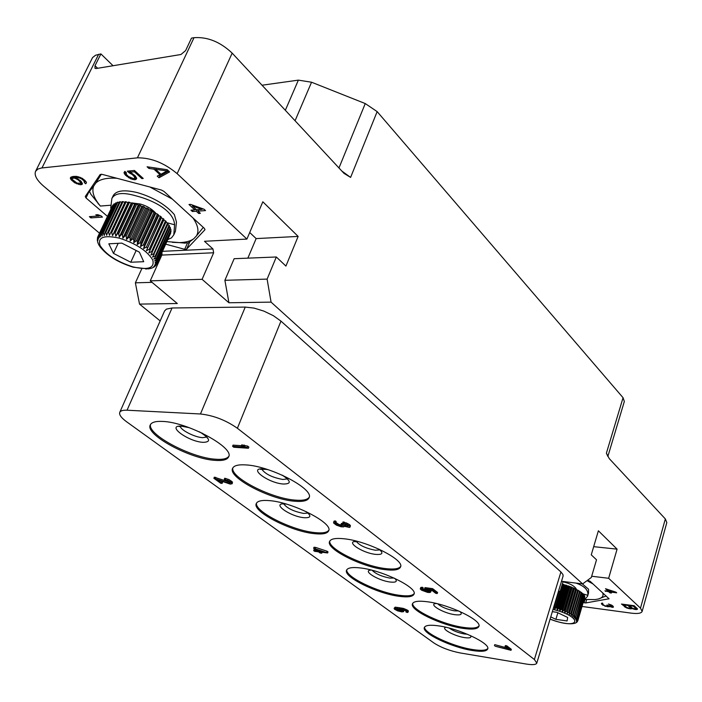 <?xml version="1.0" encoding="UTF-8"?>
<svg xmlns="http://www.w3.org/2000/svg" width="702" height="702" viewBox="0 0 702 702"><rect width="100%" height="100%" fill="white"/><g stroke="black" fill="none" stroke-linecap="round" stroke-linejoin="round"><path stroke-width="1.05" d="M121.815 243.12L108.836 243.813L113.487 253.396L130.774 262.232L143.717 261.706L139.408 252.176L121.815 243.12M135.6 203.694L121.235 234.582L119.305 237.057L118.682 233.889L117.541 233.617L115.83 236.214L115.102 233.108L129.51 202.273L131.195 203.282L131.932 202.755L134.644 204.089L136.767 204.045L138.206 205.16L139.356 204.905L141.83 206.458L143.147 206.344L145.437 207.976L148.078 208.573L148.982 209.696L151.711 210.477L152.404 211.565L155.168 212.539L155.642 213.566L157.415 214.013L158.643 215.672L160.46 216.242L161.363 217.831L163.978 219.235L163.759 220.024L166.234 221.525L150.904 255.028L153.641 253.799L167.55 223.078L168.085 223.78L152.58 257.107L155.247 255.958L169.112 225.289L169.507 225.965L155.66 256.607L153.843 259.108L156.406 258.011L170.217 227.404L170.472 228.036L156.669 258.626L154.668 260.986L157.099 259.933L170.981 229.975L157.222 260.503L155.045 262.732L157.327 261.706L171.06 231.212L157.301 262.215L154.966 264.294L157.081 263.276L170.788 232.853L156.906 263.733L154.449 265.672L156.485 264.391M115.102 233.108L114.022 232.915L112.531 235.644L111.723 232.599L126.149 201.799L127.913 202.738L128.431 202.088L129.51 202.273M111.723 232.599L110.723 232.502L109.459 235.337L108.608 232.38L123.043 201.623L124.807 202.448M108.608 232.38L107.696 232.371L106.678 235.302L105.809 232.45L120.244 201.746L121.779 202.369M105.809 232.45L105.002 232.537L104.212 235.547L103.361 232.81L117.787 202.158L119.077 202.606M103.361 232.81L102.676 232.976L102.115 236.056L101.307 233.441L115.725 202.852L116.725 203.132M101.307 233.441L100.755 233.696L100.421 236.828L99.675 234.345L114.075 203.808L114.768 203.957M99.675 234.345L99.14 237.838L98.499 235.495L113.224 205.072M98.499 235.495L98.298 239.084L97.648 237.223L98.113 236.17M97.596 237.504L97.911 240.532L97.411 238.777M97.359 239.759L97.517 241.146M97.832 242.523L98.183 243.427M98.885 244.945L99.289 245.639M100.421 247.323L100.755 247.762M119.305 237.057L134.644 204.089M118.682 233.889L133.064 203.018M170.595 230.835L171.06 231.212M170.112 228.843L170.876 229.387M169.156 226.728L170.217 227.404M167.752 224.526L169.112 225.289M165.9 222.262L167.55 223.078M110.723 232.502L125.149 201.72L126.149 201.799M107.696 232.371L122.13 201.632L123.043 201.623M105.002 232.537L119.437 201.843L120.244 201.746M102.676 232.976L117.102 202.343L117.787 202.158M100.755 233.696L115.725 202.852M99.263 234.679L114.075 203.808M98.227 235.907L112.873 205.019M110.925 208.985L110.776 207.625L111.478 207.818M166.69 222.648L174.614 224.78L173.789 234.863L171.472 237.873L167.796 239.566M112.531 235.644L127.913 202.738M114.022 232.915L128.431 202.088M115.83 236.214L131.195 203.282M117.541 233.617L131.932 202.755M145.823 269.068L146.297 269.05M148.412 268.884L149.122 268.778M150.816 268.392L151.693 268.129M153.018 267.541L153.922 267.076M154.949 266.242L153.492 266.839L155.712 265.575M165.567 220.814L151.614 251.579L148.824 252.895L163.978 219.235M163.197 218.524L149.184 249.333L146.376 250.746L161.355 216.953M160.46 216.242L146.402 247.086L143.603 248.613L144.305 245.568L158.398 214.707M157.415 214.013L143.305 244.893L140.549 246.542L141.023 243.427L155.168 212.539M154.107 211.881L139.944 242.778L137.267 244.559L137.513 241.383L151.711 210.477M150.588 209.863L136.381 240.777L133.801 242.699L133.836 239.487L148.078 208.573M146.911 208.011L132.66 238.926L130.212 240.988L130.045 237.759L144.331 206.844M143.147 206.344L128.852 237.258L126.553 239.461L126.22 236.232L140.54 205.326M139.356 204.905L125.026 235.802L122.903 238.145L122.411 234.933L136.767 204.045M122.903 238.145L138.206 205.16M126.553 239.461L141.83 206.458M130.212 240.988L145.437 207.976M133.801 242.699L148.982 209.696M137.267 244.559L152.404 211.565M140.549 246.542L155.642 213.566M143.603 248.613L158.643 215.672M146.376 250.746L161.363 217.831M148.824 252.895L163.759 220.024M133.178 203.097L140.119 203.975C146.657 205.739 152.053 208.994 156.309 213.741M166.883 241.593L179.466 242.611C185.732 242.436 190.514 241.137 193.796 238.715L196.385 235.969C199.228 231.362 198.087 225.351 192.953 217.927M110.67 205.247L100.342 206.046L90.9 194.305L89.461 191.4L91.269 187.627M116.962 178.282C106.818 177.615 99.745 179.221 95.744 183.099L93.647 186.188C91.69 191.304 93.603 197.525 99.368 204.852L100.342 206.046M172.42 199.14L149.851 186.986M174.614 224.78C173.806 210.96 153.975 200.439 136.109 195.893C123.017 192.067 114.944 192.927 111.881 198.464L113.233 195.612C116.321 190.47 124.447 189.496 137.61 192.673C153.65 197.473 165.9 204.791 174.368 214.619L176.483 222.139L175.43 231.212L173.789 234.863M196.385 235.969L203.299 227.387M172.42 242.33L188.197 242.953L193.796 238.715M165.716 244.164L184.661 249.307L187.416 243.094M107.45 216.356L86.004 197.929L85.258 196.516L100.14 174.526L102.044 174.342L161.372 190.031L163.978 191.418L204.396 228.396L205.01 229.686L186.539 249.219L184.661 249.307M582.037 606.475L631.361 613.153C637.706 613.934 641.295 613.355 642.137 611.424L640.487 608.143L608.643 578.281L617.084 549.139L598.376 530.791L591.259 554.834L596.516 559.801L591.312 577.492L582.642 583.915L271.069 302.132L267.111 279.115L276.316 256.985L285.925 266.076L298.139 236.416L262.829 201.79L246.911 239.075L177.141 173.657C164.286 162.934 151.035 157.669 137.416 157.845L41.295 168.024L37.899 169.059L35.583 171.297C34.056 175.219 36.741 180.168 43.638 186.162L99.5 233.196M246.911 239.075L204.475 241.277L212.96 248.956L213.654 252.773L161.837 255.089L161.916 252.606M169.594 171.929L167.225 169.708L147.095 166.778L148.903 168.436L153.984 169.156L159.942 174.666L157.239 176.123L159.012 177.755L169.594 171.929M90.865 217.901L102.448 217.085L100.983 215.821L97.762 214.689L95.788 214.83L98.991 215.97L89.391 216.655L90.865 217.901L91.532 216.497M82.406 184.091L80.827 181.011L75.386 177.518L78.712 177.703L81.3 178.712L83.889 180.721L84.424 182.66L85.723 183.784L86.478 182.722L85.951 181.52L82.318 178.361L76.641 176.386L72.806 176.509L70.551 177.492L70.867 179.458L74.763 182.827L80.379 184.775L82.406 184.091M129.142 172.806L132.309 174.579L134.617 176.948L134.547 178.238L133.441 178.598L128.422 176.5L126.106 174.14L126.439 172.815L124.877 171.402L124.008 172.789L125.518 175.228L130.73 178.852L134.459 179.782L136.39 179.089L136.706 178.29L135.223 175.851L129.993 172.201L134.372 171.779L141.857 178.589L143.226 178.457L134.442 170.463L127.325 171.165L129.142 172.806L129.993 171.016L130.449 171.235M204.08 209.249L190.663 204.387L188.987 204.51L194.831 209.907L190.944 210.179L192.401 211.513L196.288 211.241L198.701 213.469L200.368 213.355L197.955 211.126L205.528 210.591L204.08 209.249M35.583 171.297L92.567 57.564L95.542 55.239L100.904 53.914L113.057 65.734M162.101 253.931L158.573 261.776M141.725 268.875L135.381 282.827L139.522 304.098L177.308 303.527L150.246 280.844L161.837 255.089M160.179 320.919L139.522 304.098M262.022 85.223L298.368 80.133L311.548 82.222L365.251 103.563L377.149 111.609L623.06 397.709L624.332 401.474L607.862 456.449L606.396 453.176L609.283 458.643L665.338 518.927L666.821 522.613L642.137 611.424M608.643 578.281L591.681 576.245M583.213 602.483L584.073 602.746L584.915 599.894M587.592 580.247L590.154 581.317L609.038 598.78L585.696 602.957L584.073 602.746M631.809 608.467L635.801 609.582L637.539 609.029L634.231 605.729L621.481 604.045L626.658 607.976L630.387 608.862L631.791 608.66L631.958 607.932M604.852 606.186L613.46 607.09L611.749 605.177L608.476 603.983L611.486 605.65L612.091 606.739L606.897 605.036L607.616 606.221L604.764 605.756L602.895 604.422L602.632 603.123L601.588 603.237L601.649 604.168L604.957 605.826M616.023 592.207L605.51 588.732L608.204 591.216L604.905 590.803L608.871 591.839L609.985 592.865L611.407 593.041L610.292 592.014L616.689 592.821L616.023 592.207M377.149 111.609L350.605 177.413L343.989 173.359L232.178 53.133L177.141 173.657M100.904 53.914L95.007 65.742L95.007 68.357L96.104 68.533L180.984 54.493L185.618 50.579L191.488 38.119L194.015 37.68C207.502 36.723 220.226 41.874 232.178 53.133M101.351 174.21L95.744 183.099M93.647 186.188L89.461 191.4M617.084 549.139L593.673 546.665M563.101 581.484L559.959 591.909L558.643 590.768M559.959 591.909L558.362 591.707M271.069 302.132L228.922 302.764L202.097 279.326L150.246 280.844M582.642 583.915L561.512 581.282M119.761 412.355C120.533 410.749 122.964 410.038 127.044 410.214L200.465 413.978C213.557 415.435 225.86 420.191 237.39 428.264L534.38 659.52L536.793 663.109C536.038 664.724 532.564 665.048 526.36 664.066L460.196 652.948C449.736 650.859 440.944 647.516 433.818 642.918L126.614 421.779C121.253 417.839 118.963 414.698 119.761 412.355L164.593 310.933L166.471 309.099L172.051 307.985L245.244 307.081L253.992 308.081L263.908 311.118L273.403 315.707L280.967 321.121L560.916 571.954L562.943 574.517L563.092 576.061M202.097 279.326L213.654 252.773M247.85 258.143L256.142 238.592L249.71 232.511M228.922 302.764L224.894 280.3L234.143 258.705L276.316 256.985M298.139 236.416L256.142 238.592M267.111 279.115L224.894 280.3M135.381 282.827L152.053 282.353M157.774 261.811L158.827 261.767M439.048 625.93C459.757 628.817 490.777 643.62 487.706 648.973C486.547 651.421 481.388 651.921 472.244 650.482C451.623 647.358 421.551 633.055 424.359 627.527C425.394 625.192 430.291 624.657 439.048 625.93M162.592 421.428C187.601 422.086 234.766 447.744 228.633 456.87C227.264 459.757 222.797 460.924 215.251 460.38C190.365 459.143 144.691 434.573 150.281 424.929C151.535 422.262 155.642 421.095 162.592 421.428M246.262 464.935C271.077 466.242 314.47 489.241 309.055 497.806C307.651 500.833 302.746 501.965 294.331 501.202C269.638 499.376 227.659 477.334 232.599 468.348C233.889 465.523 238.443 464.391 246.262 464.935M269.691 500.649C293.164 502.404 333.424 523.218 328.659 530.809C327.36 533.59 322.578 534.538 314.303 533.652C290.935 531.475 251.939 511.468 256.291 503.545C257.476 500.93 261.943 499.964 269.691 500.649M344.129 538.785C367.348 540.979 404.764 559.871 400.535 566.988C399.21 569.848 394.041 570.735 385.021 569.638C361.907 567.067 325.693 548.885 329.563 541.496C330.765 538.794 335.617 537.881 344.129 538.785M360.723 567.988C382.757 570.436 417.813 587.793 414.022 594.146C412.794 596.77 407.783 597.49 398.999 596.305C377.062 593.541 343.094 576.807 346.56 570.226C347.665 567.734 352.386 566.988 360.723 567.988M427.65 601.798C449.403 604.554 482.256 620.48 478.869 626.438C477.623 629.106 472.288 629.747 462.846 628.36C441.189 625.333 409.363 609.959 412.469 603.817C413.583 601.272 418.646 600.605 427.65 601.798M248.411 448.253L248.894 447.06L247.674 446.121L241.769 444.857L241.277 446.06L244.691 447.148L232.581 446.305L233.801 447.235L248.411 448.253L243.778 446.226L241.277 446.06M241.427 445.691L233.064 445.121L232.581 446.305M511.021 650.315L511.328 649.315L506.791 645.814L505.37 645.586L505.054 646.586L508.845 649.499L495.208 646.226L511.021 650.315L506.484 646.814L505.054 646.586M506.686 647.841L494.761 644.655L494.445 645.647M407.959 612.346L407.985 610.503L403.448 608.432L395.112 607.186L394.12 608.327L394.454 609.178L397.622 610.863L402.07 611.942L403.632 611.372L399.613 609.064L402.86 609.713L405.598 610.775L406.581 611.653L405.931 611.96L407.3 612.486L408.073 611.96L407.09 611.082L403.106 609.424L394.12 608.327M403.518 611.758L403.545 609.924M229.177 483.301L229.624 482.186L214.329 477.184L213.873 478.299L220.709 483.248L222.113 483.371L216.804 479.527L230.309 484.126L232.213 483.696L230.423 481.844L224.254 479.343L229.563 482.125L230.221 483.151L229.177 483.301L213.873 478.299M222.113 483.371L222.56 482.274L220.788 480.984M232.213 483.696L232.476 482.081L229.256 479.729L224.701 478.229L224.254 479.343M350.07 527.079L350.403 525.491L349.175 524.341L343.085 521.876L342.673 522.999L347.069 525.175L348.21 526.649L345.481 526.351L342.216 524.648L341.005 524.517L342.322 526.123L338.539 525.596L335.705 523.832L335.108 522.981L335.793 522.709L334.933 522.051L333.643 522.253L333.643 523.043L336.398 525.14L341.111 526.772L343.348 526.904L343.91 526.737L343.664 526.149L349.535 527.465L349.991 526.614L348.762 525.465L342.673 522.999M347.692 525.649L342.629 523.525L341.418 523.394L341.005 524.517M341.769 525.122L338.952 524.482L335.889 522.455M335.793 522.709L336.205 521.595L335.345 520.937L334.055 521.138L333.643 522.253M327.632 552.957L328.018 551.912L327.053 551.202L315.681 547.437L314.022 547.235L313.636 548.28L317.532 551.114L313.68 550.631L314.654 551.333L318.497 551.816L320.112 552.992L321.762 553.194L320.156 552.026L327.632 552.957L313.636 548.28M315.716 549.798L314.066 549.596L313.68 550.631M428.492 590.9L422.885 588.943M422.876 588.978L423.227 587.925L422.35 587.249L420.752 587.495L420.252 588.987L421.586 590.18L427.562 592.383L429.896 592.523L430.782 591.909L426.825 589.434L431.528 590.084L435.767 593.339L437.232 593.541L432.265 589.715L424.622 588.671L428.878 591.189L429.019 591.847L427.711 591.944L423.034 590.382L421.858 589.303L422.876 588.978L421.99 588.311L420.393 588.548M430.782 591.909L431.133 590.856L430.115 589.882M437.232 593.541L437.592 592.479L432.625 588.653L424.982 587.609L424.622 588.671M487.793 648.464C486.117 650.508 481.037 650.868 472.551 649.525C452.641 646.507 423.49 632.95 424.587 627.07M228.826 456.265C227.097 458.757 222.736 459.749 215.725 459.24C191.462 458.02 146.911 434.503 150.579 424.377M309.222 497.209C307.423 499.833 302.606 500.789 294.761 500.078C270.718 498.297 229.782 477.211 232.88 467.804M328.808 530.238C327.097 532.634 322.393 533.406 314.707 532.581C291.997 530.458 254.036 511.363 256.563 503.027M400.666 566.417C398.885 568.883 393.796 569.603 385.389 568.576C362.96 566.075 327.72 548.753 329.817 540.988M414.136 593.602C412.443 595.84 407.511 596.402 399.341 595.287C378.097 592.611 345.094 576.702 346.797 569.743M478.975 625.903C477.22 628.167 471.955 628.659 463.171 627.36C442.216 624.429 411.319 609.836 412.706 603.334M244.261 445.033L243.778 446.226M247.674 446.121L247.192 447.323M506.791 645.814L506.484 646.814M402.746 609.687L402.5 610.389M403.536 609.915L403.202 610.898M403.966 610.38L403.632 611.372M395.112 607.186L394.77 608.178M396.174 607.186L395.831 608.178M397.911 607.362L397.569 608.353M399.789 607.642L399.447 608.634M401.816 608.029L401.474 609.02M403.448 608.432L403.106 609.424M404.949 608.906L404.606 609.898M406.458 609.538L406.125 610.529M407.432 610.091L407.09 611.082M407.985 610.503L407.651 611.495M408.415 610.968L408.073 611.96M406.186 611.205L405.931 611.96M401.772 611.407L398.271 610.722L395.498 609.011L398.552 609.073L401.017 610.091L401.992 610.801L401.772 611.407L401.983 610.793M396.577 608.722L401.439 610.407L401.105 611.389M400.64 610.284L400.298 611.266M399.692 610.064L399.359 611.047M398.613 609.74L398.271 610.722M397.657 609.354L397.323 610.336M396.972 609.011L396.63 609.994M395.831 608.757L395.656 609.283M226.026 478.466L225.579 479.58M227.931 479.124L227.483 480.238M229.256 479.729L228.808 480.844M230.87 480.73L230.423 481.844M231.625 481.282L231.177 482.397M232.476 482.081L232.029 483.195M215.733 477.316L215.286 478.422M228.115 481.809L227.659 482.923M230.045 482.607L229.747 483.353M334.617 520.972L334.205 522.086M335.345 520.937L334.933 522.051M336.118 522.709L335.705 523.832M337.153 523.499L336.741 524.613M338.311 524.183L337.899 525.298M338.952 524.482L338.539 525.596M339.891 524.806L339.478 525.921M340.663 524.999L340.259 526.114M341.848 525.201L341.462 526.246M342.629 523.525L342.216 524.648M343.313 524.052L342.901 525.175M344.945 524.903L344.533 526.026M345.884 525.228L345.481 526.351M347.437 525.622L347.034 526.746M347.955 525.93L347.639 526.807M344.471 522.13L344.059 523.262M346.376 522.797L345.963 523.92M347.674 523.385L347.262 524.517M349.175 524.341L348.762 525.465M349.517 524.605L349.105 525.728M350.403 525.491L349.991 526.614M327.053 551.202L326.667 552.255M315.681 547.437L315.295 548.49M322.104 552.263L321.762 553.194M316.426 549.315L324.447 551.974L319.182 551.316L316.426 549.315M319.542 550.35L319.182 551.316M432.625 588.653L432.265 589.715M428.589 589.68L428.439 590.119M429.764 589.838L429.466 590.715M430.695 590.338L430.344 591.391M421.472 587.32L421.121 588.373M422.35 587.249L421.99 588.311M422.393 589.022L422.156 589.706M423.394 589.329L423.034 590.382M424.271 589.82L423.911 590.865M425.289 590.233L424.938 591.286M426.456 590.575L426.105 591.628M427.483 590.812L427.123 591.865M428.062 590.891L427.711 591.944M428.729 591.075L428.439 591.953M585.494 599.49L595.059 599.587L598.306 599.025L606.159 595.963M598.306 599.025C602.483 597.867 603.904 595.761 602.579 592.69M593.058 583.976L587.048 580.651M575.868 588.276L575.228 588.539M582.309 583.871L588.53 589.197L588.513 593.023L587.565 596.27L583.81 600.438M582.862 593.839L587.785 595.322C588.601 590.198 584.652 586.117 575.956 583.081M587.785 595.322L587.565 596.27M562.995 581.844L565.847 582.572C571.507 584.222 575.122 586.626 576.711 589.785M584.626 597.025L577.895 620.533L576.421 622.051L577.676 621.016M584.345 596.095L584.766 596.551L577.922 619.769L576.553 621.358L577.939 620.305L584.775 597.112M583.731 595.103L584.468 595.665L577.614 618.918L576.368 620.577L577.86 619.515L584.705 596.288M582.8 594.059L583.853 594.708L576.983 617.988L575.868 619.708L577.456 618.637L584.31 595.375M581.554 592.979L582.914 593.681L575.061 618.778L576.719 617.681L583.59 594.392M580.027 591.874L581.668 592.602L573.946 617.795L575.666 616.663L582.555 593.348M562.258 584.292L570.91 586.846L580.133 591.505L572.56 616.768L574.315 615.601L581.212 592.26M565.733 585.012L558.704 608.388L557.274 609.959L556.87 607.827L556.037 607.59L554.729 609.231L554.211 607.107L558.845 591.768M554.729 609.231L559.95 591.909M556.037 607.59L563.083 584.231M556.87 607.827L563.908 584.468M557.274 609.959L564.777 585.012M568.357 585.889L561.346 609.275L559.81 610.784L559.538 608.66L566.558 585.275M559.81 610.784L567.304 585.819M570.91 586.846L563.917 610.24L562.293 611.679L562.162 609.564L569.164 586.179M562.293 611.679L569.77 586.705M573.35 587.872L566.374 611.258L564.68 612.635L564.698 610.547L571.682 587.162M564.68 612.635L572.139 587.662M575.631 588.943L568.673 612.328L566.935 613.645L574.078 588.197M566.935 613.645L574.376 588.671M577.728 590.04L570.787 613.416L569.024 614.68L576.307 589.285M569.024 614.68L576.447 589.715M579.598 591.154L572.674 614.513L570.91 615.724L578.343 590.391M570.91 615.724L578.308 590.777M576.746 622.253L577.211 621.814M575.57 622.999L576.026 622.771M550.745 616.909L555.887 619.348L567.084 620.954L567.681 617.462L556.897 612.311L552.334 611.67M555.887 619.348L557.862 612.776M632.327 608.731L632.467 608.23M631.072 608.853L631.484 607.52M630.387 608.862L630.765 607.537L631.449 607.528M629.045 608.678L629.203 608.116M628.106 608.458L628.255 607.958M626.658 607.976L626.798 607.484M625.359 607.405L625.596 606.563M624.473 606.8L624.754 605.791M637.205 609.38L637.381 608.783M636.495 609.582L636.916 608.23M635.801 609.582L636.17 608.257L636.863 608.248M634.713 609.441L634.88 608.862M633.783 609.213L633.924 608.713M635.679 608.388L634.792 608.862L632.528 608.265L629.527 605.703L633.336 606.203L635.679 608.388L635.977 607.353M633.336 606.203L633.502 605.633M635.784 608.695L636.117 607.493M629.527 605.703L629.694 605.133M629.378 608.143L626.851 607.511L623.85 604.948L627.904 605.484L630.256 607.669L629.378 608.143M623.85 604.948L624.008 604.378M627.904 605.484L628.062 604.913M630.256 607.669L630.545 606.642M630.361 607.976L630.694 606.782M603.185 605.378L603.343 604.826M602.518 604.957L602.737 604.194M601.649 604.168L601.939 603.158M601.438 603.808L601.605 603.237M602.588 603.79L602.755 603.237M607.748 605.993L607.95 605.291M612.223 606.502L612.46 605.694M611.916 606.045L612.091 605.422M611.486 605.65L611.635 605.115M612.969 607.353L613.232 606.44M612.162 607.327L612.89 606.028M611.696 607.265L611.837 606.791M608.265 606.809L608.573 605.747M607.458 606.782L607.634 606.195M610.292 592.014L610.442 591.496M609.985 592.865L610.433 591.532M608.871 591.839L609.134 590.944M605.58 591.417L605.729 590.9M608.204 591.216L608.458 590.329M614.118 591.962L609.626 591.4L607.721 589.636L614.241 591.558M159.012 177.755L159.845 175.948L168.682 171.069M159.003 175.167L159.845 175.948M159.942 174.666L160.363 173.736M153.984 169.156L154.58 167.866M155.546 168.006L155.993 168.419M148.903 168.436L149.508 167.129M167.094 170.946L160.942 174.263L155.581 169.305L167.094 170.946L167.532 169.998M155.581 169.305L156.151 168.094M99.122 215.698L100.368 215.611M98.991 215.97L99.342 215.242M81.651 184.661L82.345 183.231M80.379 184.775L81.213 183.055L82.222 182.959M78.598 184.442L79.019 183.582M80.756 182.968L81.213 183.055M76.808 183.871L77.167 183.143M74.763 182.827L75.123 182.081M73.21 181.73L73.622 180.879M71.911 180.607L72.35 178.317L74.64 178.097L77.992 179.773L80.335 182.055L80.607 183.266L77.044 183.108L72.385 179.563M70.867 179.458L71.709 177.738L72.315 178.405M70.314 178.264L70.788 177.299M71.332 176.904L71.709 177.738M85.723 183.784L86.364 182.459M84.424 182.66L85.267 180.932L85.96 181.537M84.679 182.143L85.267 180.932M84.415 181.414L84.916 180.379M83.889 180.721L84.31 179.844M82.336 179.361L82.687 178.624M81.3 178.712L81.634 178.01M80.002 178.08L80.353 177.352M78.712 177.703L79.089 176.93M77.685 177.545L78.124 176.658M75.895 177.466L76.43 176.386M75.386 177.518L75.948 176.369M75.439 176.36L75.877 176.518M72.35 178.317L73.42 176.448M80.607 183.266L81.397 181.642M72.85 178.018L73.622 176.43M73.613 177.939L74.386 176.36M74.64 178.097L75.483 176.36M75.667 178.501L76 177.817M76.957 179.124L77.29 178.448M77.992 179.773L78.352 179.045M79.809 181.353L80.23 180.493M80.335 182.055L80.835 181.019M80.598 182.774L81.239 181.458M131.002 173.666L131.353 172.911M141.857 178.589L142.304 177.615M134.372 171.779L134.828 170.805M129.993 172.201L130.633 170.84M135.539 179.686L136.521 177.799M134.459 179.782L135.293 178.001L136.372 177.896M132.581 179.44L133.011 178.536M134.731 177.904L135.293 178.001M130.73 178.852L131.099 178.071M128.633 177.764L129.028 176.922M127.071 176.623L127.518 175.684M125.518 175.228L126.079 174.043M124.491 174.035L125.333 172.253L126.027 173.061M124.008 172.789L124.465 171.823M125.079 171.578L125.333 172.253M125.869 173.385L126.228 172.622M134.845 177.694L135.539 176.22M134.617 176.948L135.161 175.79M133.863 175.983L134.31 175.026M132.309 174.579L132.704 173.736M197.955 211.126L198.622 209.635M201.957 209.117L203.44 209.012M198.701 213.469L199.228 212.294M196.288 211.241L196.955 209.749M197.359 209.722L198.227 210.53M192.401 211.513L193.059 210.03M194.963 209.617L196.227 209.529M194.831 209.907L195.358 208.722M192.172 204.931L192.638 205.37M201.825 209.407L196.507 209.784L192.374 205.967L201.825 209.407L202.202 208.564M192.374 205.967L192.743 205.142M111.881 198.464L110.776 207.625M113.487 253.396L118.173 243.313M130.774 262.232L136.153 250.5M119.507 238.189C103.843 234.801 97.376 237.267 100.105 245.603C106.055 254.659 116.997 261.749 132.941 266.874C148.166 270.349 154.782 268.076 152.764 260.038C147.262 250.886 136.17 243.612 119.507 238.189M157.081 263.276L156.906 263.733M157.327 261.706L157.301 262.215M157.099 259.933L157.222 260.503M156.406 258.011L156.669 258.626M155.247 255.958L155.66 256.607M153.641 253.799L154.194 254.484M151.614 251.579L152.29 252.281M149.184 249.333L149.982 250.035M146.402 247.086L147.306 247.788M143.305 244.893L144.305 245.568M139.944 242.778L141.023 243.427M136.381 240.777L137.513 241.383M132.66 238.926L133.836 239.487M128.852 237.258L130.045 237.759M125.026 235.802L126.22 236.232M121.235 234.582L122.411 234.933M186.539 249.219L189.689 242.129M86.004 197.929L90.198 189.215M212.96 248.956L162.495 251.325M41.98 167.945L98.649 54.3M298.368 80.133L285.337 110.293M640.487 608.143L665.338 518.927M623.06 397.709L606.396 453.176M350.605 177.413L341.848 171.06M365.251 103.563L338.969 167.971M311.548 82.222L295.068 120.753M194.015 37.68L137.416 157.845M95.007 65.742L97.657 68.278M89.496 191.356L91.313 187.574M127.044 410.214L172.051 307.985M200.465 413.978L245.244 307.081M237.39 428.264L280.967 321.121M534.38 659.52L560.916 571.954M445.989 627.29C440.128 628.343 454.299 636.161 464.61 637.618C469.892 638.346 471.832 637.653 470.41 635.547M467.348 634.222L464.382 633.976C458.187 632.774 453.132 630.817 449.21 628.088M206.695 437.03L202.711 437.671C194.902 437.372 180.449 430.036 180.282 426.246M189.259 427.693L181.458 426.158C165.496 424.947 188.276 441.725 203.124 442.339C210.969 442.093 210.31 438.917 201.158 432.818L202.667 433.38M199.324 431.809L201.158 432.818C206.046 436.214 208.099 437.969 207.318 438.083L207.029 437.214M287.337 478.896L282.906 479.484C272.174 477.5 265.084 473.999 261.618 468.98M268.015 469.673L263.496 468.945C247.218 467.383 268.05 483.029 283.275 484.02C291.479 484.011 291.225 481.116 282.502 475.324L283.029 475.526M282.151 475.131L282.502 475.324C286.864 478.308 288.706 479.852 288.013 479.957L287.706 479.133M307.906 513.057L303.694 513.425C293.892 511.556 287.25 508.397 283.757 503.948M286.126 504.036L285.67 503.992C270.103 502.211 289.443 516.461 304.027 517.699C311.047 518.032 311.723 515.988 306.072 511.556M379.896 549.929L375.316 550.228C365.996 548.42 359.661 545.498 356.3 541.453M357.537 541.444C343.682 540.321 361.556 552.957 375.614 554.378C382.669 554.887 383.783 553.141 378.948 549.131M394.041 578.044L389.908 578.115C381.607 576.482 375.684 573.876 372.121 570.278M371.393 570.094C361.346 570.156 377.983 580.633 390.189 582.037C396.27 582.651 397.788 581.432 394.726 578.36M458.625 610.942L454.51 610.854C446.99 609.38 441.391 607.037 437.715 603.834M436.117 603.439C427.746 603.974 443.137 613.179 454.756 614.68C460.845 615.4 462.636 614.373 460.135 611.609M585.696 602.957L586.679 599.596M608.722 598.964L608.871 598.446M554.211 607.107L553.746 606.984M558.704 608.388L559.538 608.66M561.346 609.275L562.162 609.564M563.917 610.24L564.698 610.547M566.374 611.258L567.111 611.591M568.673 612.328L569.357 612.662M570.787 613.416L571.402 613.759M572.674 614.513L573.218 614.855M574.315 615.601L574.762 615.944M550.078 619.129L555.633 621.077C579.677 628.773 582.055 617.9 557.151 610.512L553.018 609.389M97.648 237.223L97.446 238.057M97.315 239.522L97.402 240.716M97.596 241.699L98.096 243.252M98.306 243.769L99.289 245.63M99.394 245.805C106.195 255.142 117.471 262.267 133.231 267.208L148.245 268.901M148.359 268.884L150.526 268.48M150.956 268.366L152.588 267.778M153.361 267.401L154.449 266.716M155.458 265.847L156.063 265.154M99.368 204.852L98.034 203.545M179.466 242.611L185.24 243.164M536.793 663.109L563.092 576.052M179.905 426.14L179.08 426.553L181.721 426.228L187.25 427.132L185.784 426.474M261.188 468.901L260.398 469.305L267.137 469.392M283.152 503.904L286.179 504.054M308.389 513.416L306.019 511.539M355.967 541.031L354.922 541.751L357.625 541.461M380.44 550.333L378.869 549.096M436.346 603.492L435.828 603.676L436.346 603.492M459.915 611.512L460.231 611.977L459.915 611.512M550.061 619.199L555.633 621.147C564.698 623.806 571.27 624.455 575.35 623.086M575.543 623.007L576.447 622.507M576.956 622.077L577.421 621.533M575.14 588.838L575.456 587.776"/></g></svg>
